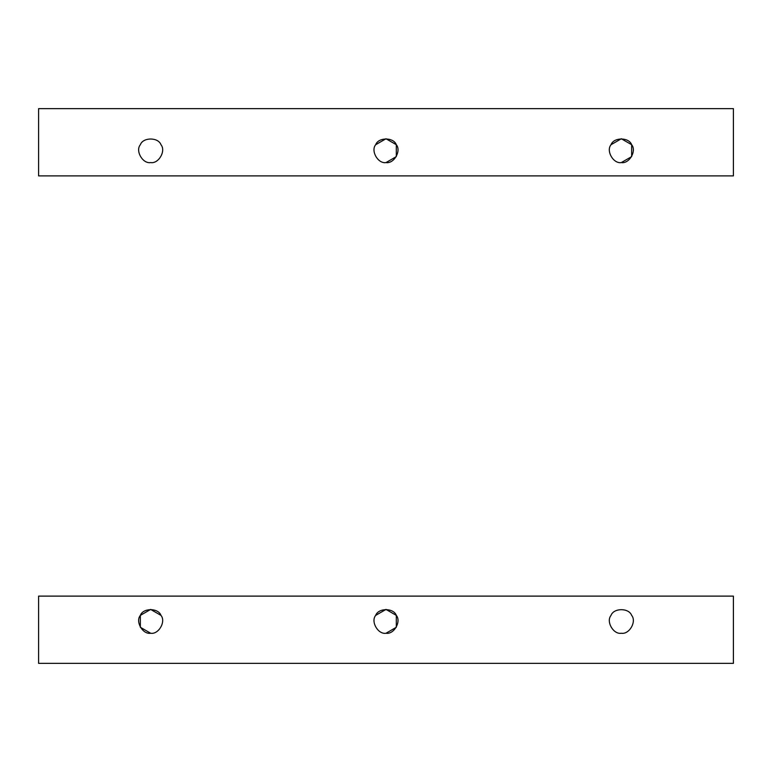 <?xml version="1.0" encoding="UTF-8"?>
<svg xmlns="http://www.w3.org/2000/svg" width="772" height="772" viewBox="0 0 772 772"><rect width="100%" height="100%" fill="white"/><g stroke="black" fill="none" stroke-linecap="round" stroke-linejoin="round"><path stroke-width="1.16" d="M150.665 162.574C142.714 164.002 135.139 150.878 140.35 144.711C143.09 137.117 158.241 137.117 160.972 144.711C166.183 150.878 158.607 164.002 150.665 162.574C158.607 164.002 166.183 150.878 160.972 144.711C158.241 137.117 143.09 137.117 140.35 144.711C135.139 150.878 142.714 164.002 150.665 162.574C158.607 164.002 166.183 150.878 160.972 144.711C158.241 137.117 143.09 137.117 140.35 144.711C135.139 150.878 142.714 164.002 150.665 162.574C142.714 164.002 135.139 150.878 140.35 144.711C143.09 137.117 158.241 137.117 160.972 144.711C166.183 150.878 158.607 164.002 150.665 162.574M375.684 144.711L386 138.757L396.316 144.711L396.316 156.62L386 162.574C393.942 164.002 401.527 150.878 396.316 144.711C393.575 137.117 378.425 137.117 375.684 144.711C370.473 150.878 378.058 164.002 386 162.574C393.942 164.002 401.527 150.878 396.316 144.711C393.575 137.117 378.425 137.117 375.684 144.711C370.473 150.878 378.058 164.002 386 162.574C378.058 164.002 370.473 150.878 375.684 144.711C378.425 137.117 393.575 137.117 396.316 144.711C401.527 150.878 393.942 164.002 386 162.574M611.028 144.711L621.335 138.757L631.65 144.711L631.65 156.62L621.335 162.574C629.286 164.002 636.861 150.878 631.65 144.711C628.91 137.117 613.759 137.117 611.028 144.711C605.817 150.878 613.393 164.002 621.335 162.574C629.286 164.002 636.861 150.878 631.65 144.711C628.91 137.117 613.759 137.117 611.028 144.711C605.817 150.878 613.393 164.002 621.335 162.574C613.393 164.002 605.817 150.878 611.028 144.711C613.759 137.117 628.91 137.117 631.65 144.711C636.861 150.878 629.286 164.002 621.335 162.574M733.4 108.64L733.4 175.881L38.6 175.881L38.6 108.64L733.4 108.64L38.6 108.64L38.6 175.881L733.4 175.881L733.4 108.64M150.665 633.243L140.35 627.289L140.35 615.38L150.665 609.426L160.972 615.38C158.241 607.786 143.09 607.786 140.35 615.38C135.139 621.547 142.714 634.671 150.665 633.243C158.607 634.671 166.183 621.547 160.972 615.38C158.241 607.786 143.09 607.786 140.35 615.38C135.139 621.547 142.714 634.671 150.665 633.243C158.607 634.671 166.183 621.547 160.972 615.38C166.183 621.547 158.607 634.671 150.665 633.243C142.714 634.671 135.139 621.547 140.35 615.38C143.09 607.786 158.241 607.786 160.972 615.38M375.684 615.38L386 609.426L396.316 615.38L396.316 627.289L386 633.243C393.942 634.671 401.527 621.547 396.316 615.38C393.575 607.786 378.425 607.786 375.684 615.38C370.473 621.547 378.058 634.671 386 633.243C393.942 634.671 401.527 621.547 396.316 615.38C393.575 607.786 378.425 607.786 375.684 615.38C370.473 621.547 378.058 634.671 386 633.243C378.058 634.671 370.473 621.547 375.684 615.38C378.425 607.786 393.575 607.786 396.316 615.38C401.527 621.547 393.942 634.671 386 633.243M621.335 633.243C613.393 634.671 605.817 621.547 611.028 615.38C613.759 607.786 628.91 607.786 631.65 615.38C636.861 621.547 629.286 634.671 621.335 633.243C629.286 634.671 636.861 621.547 631.65 615.38C628.91 607.786 613.759 607.786 611.028 615.38C605.817 621.547 613.393 634.671 621.335 633.243C629.286 634.671 636.861 621.547 631.65 615.38C628.91 607.786 613.759 607.786 611.028 615.38C605.817 621.547 613.393 634.671 621.335 633.243C613.393 634.671 605.817 621.547 611.028 615.38C613.759 607.786 628.91 607.786 631.65 615.38C636.861 621.547 629.286 634.671 621.335 633.243M38.6 663.36L38.6 596.119L733.4 596.119L733.4 663.36L38.6 663.36L733.4 663.36L733.4 596.119L38.6 596.119L38.6 663.36"/></g></svg>
